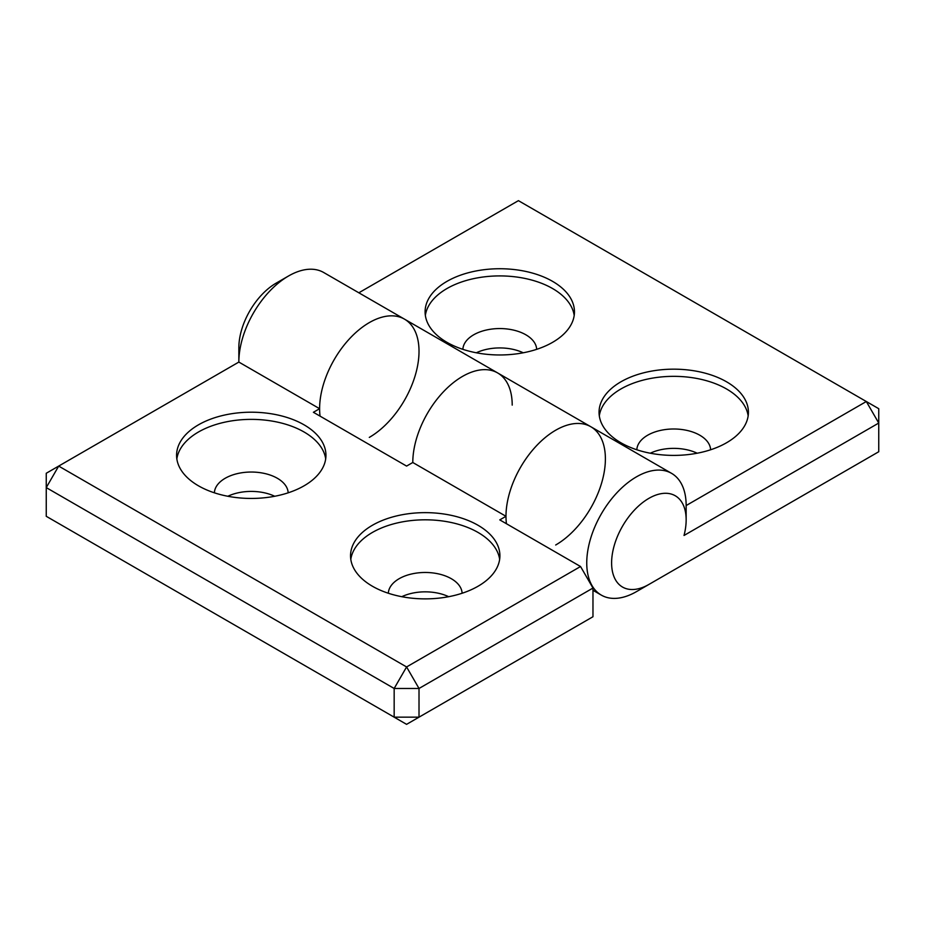 <?xml version="1.0" encoding="UTF-8"?>
<svg xmlns="http://www.w3.org/2000/svg" width="925" height="925" viewBox="0 0 925 925"><rect width="100%" height="100%" fill="white"/><g stroke="black" fill="none" stroke-linecap="round" stroke-linejoin="round"><path stroke-width="1.39" d="M726.541 381.794A74.682 43.117 0 0 0 645.153 372.451A74.682 43.117 0 0 0 599.053 412.284A74.682 43.117 0 0 0 620.918 442.774A74.682 43.117 0 0 0 702.306 452.117A74.682 43.117 0 0 0 748.418 412.284A74.682 43.117 0 0 0 726.541 381.794M748.152 415.868A74.682 43.117 0 0 0 726.541 388.974A74.682 43.117 0 0 0 648.043 378.972A74.682 43.117 0 0 0 599.308 415.868M710.62 449.77A36.896 21.31 0 0 0 699.82 435.236A36.896 21.31 0 0 0 660.034 430.518A36.896 21.31 0 0 0 636.839 449.77M697.173 453.215A36.896 21.31 0 0 0 650.287 453.215M552.583 281.362A74.682 43.117 0 0 0 471.195 272.019A74.682 43.117 0 0 0 425.095 311.852A74.682 43.117 0 0 0 446.972 342.342A74.682 43.117 0 0 0 528.36 351.685A74.682 43.117 0 0 0 574.46 311.852A74.682 43.117 0 0 0 552.583 281.362M574.194 315.437A74.682 43.117 0 0 0 552.583 288.542A74.682 43.117 0 0 0 474.097 278.541A74.682 43.117 0 0 0 425.35 315.437M536.662 349.338A36.896 21.31 0 0 0 525.874 334.804A36.896 21.31 0 0 0 486.076 330.086A36.896 21.31 0 0 0 462.882 349.338M523.215 352.783A36.896 21.31 0 0 0 476.329 352.783M636.458 591.63L878.75 451.735L878.75 423.049L684.026 535.471A52.713 30.433 120 0 0 686.153 519.885A52.713 30.433 120 0 0 648.876 498.367A52.713 30.433 120 0 0 611.61 562.932A52.713 30.433 120 0 0 648.876 584.45L636.458 591.63A70.288 40.584 -60 0 1 601.308 595.11A70.288 40.584 -60 0 1 601.308 513.942A70.288 40.584 -60 0 1 671.596 473.369A70.288 40.584 -60 0 1 686.153 505.547L866.32 401.519L518.416 200.656L358.831 292.797M319.611 408.7A70.288 40.584 -60 0 1 350.286 337.96A70.288 40.584 -60 0 1 404.456 319.125L323.692 272.505A70.288 40.584 120 0 0 288.542 275.985A70.288 40.584 120 0 0 238.847 362.068L319.611 408.7L313.39 412.284L406.584 466.084L412.793 462.5A70.288 40.584 -60 0 1 443.48 391.761A70.288 40.584 -60 0 1 497.638 372.937A70.288 40.584 120 0 0 443.48 391.761A70.288 40.584 120 0 0 412.793 462.5L505.987 516.3A70.288 40.584 -60 0 1 536.673 445.572A70.288 40.584 -60 0 1 590.832 426.737A70.288 40.584 120 0 0 533.632 448.914A70.288 40.584 120 0 0 506.438 523.735M320.062 416.134A70.288 40.584 120 0 1 347.245 341.313A70.288 40.584 120 0 1 404.456 319.125L497.638 372.937A70.288 40.584 -60 0 1 512.207 405.115M878.75 408.7L866.32 401.519L878.75 423.049L878.75 408.7M198.459 485.81A74.682 43.117 -0 0 0 279.847 495.164A74.682 43.117 -0 0 0 325.947 455.331A74.682 43.117 -0 0 0 304.082 424.841A74.682 43.117 -0 0 0 222.694 415.487A74.682 43.117 -0 0 0 176.583 455.331A74.682 43.117 -0 0 0 198.459 485.81M325.692 458.916A74.682 43.117 -0 0 0 304.082 432.01A74.682 43.117 -0 0 0 225.584 422.008A74.682 43.117 -0 0 0 176.848 458.916M288.161 492.817A36.896 21.31 -0 0 0 277.361 478.283A36.896 21.31 -0 0 0 237.575 473.565A36.896 21.31 -0 0 0 214.38 492.817M372.417 586.242A74.682 43.117 -0 0 0 453.805 595.596A74.682 43.117 -0 0 0 499.905 555.763A74.682 43.117 -0 0 0 478.028 525.273A74.682 43.117 -0 0 0 396.64 515.919A74.682 43.117 -0 0 0 350.54 555.763A74.682 43.117 -0 0 0 372.417 586.242M499.65 559.347A74.682 43.117 -0 0 0 478.028 532.442A74.682 43.117 -0 0 0 399.542 522.44A74.682 43.117 -0 0 0 350.806 559.347M462.118 593.249A36.896 21.31 -0 0 0 451.319 578.715A36.896 21.31 -0 0 0 411.533 573.997A36.896 21.31 -0 0 0 388.338 593.249M404.456 319.125A70.288 40.584 -60 0 1 415.233 375.458A70.288 40.584 -60 0 1 369.306 437.398M671.596 473.369L590.832 426.737A70.288 40.584 -60 0 1 601.608 483.058A70.288 40.584 -60 0 1 555.694 544.998M274.713 496.262A36.896 21.31 -0 0 0 227.827 496.262M448.671 596.694A36.896 21.31 -0 0 0 401.785 596.694M288.542 275.985L276.124 283.154A52.713 30.433 -60 0 0 238.847 347.719L238.847 362.068L46.25 473.265L46.25 516.3L394.166 717.164L394.166 688.478L46.25 487.602L58.68 466.084L406.584 666.948L580.542 566.516L499.778 519.885L505.987 516.3M419.013 688.478L419.013 717.164L592.971 616.732L592.971 588.046L419.013 688.478L406.584 666.948L394.166 688.478L419.013 688.478M580.542 566.516L592.971 588.046M419.013 717.164L394.166 717.164L406.584 724.344L419.013 717.164M601.308 595.11L592.971 590.289M686.153 519.885L686.153 505.547M497.638 372.937L590.832 426.737"/></g></svg>
